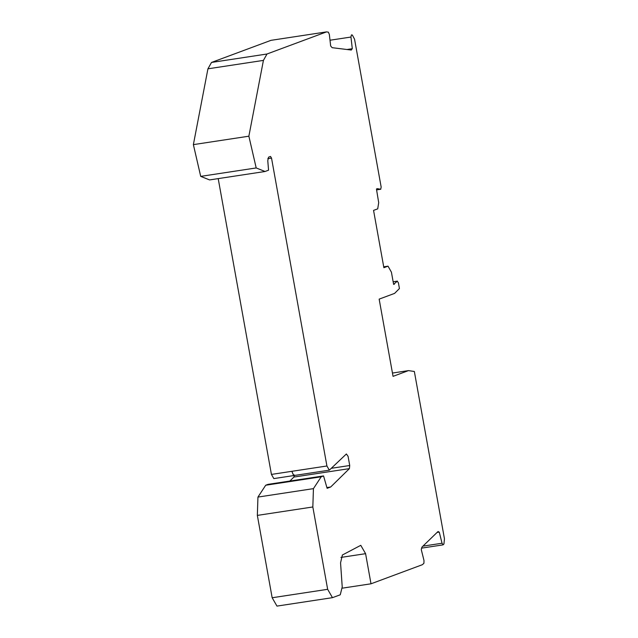 <?xml version="1.0" encoding="UTF-8"?>
<svg xmlns="http://www.w3.org/2000/svg" width="638" height="638" viewBox="0 0 638 638"><rect width="100%" height="100%" fill="white"/><g stroke="black" fill="none" stroke-linecap="round" stroke-linejoin="round"><path stroke-width="0.96" d="M383.717 266.82L388.024 266.166L391.421 272.179L393.614 284.365L397.251 281.214L398.391 282.786L399.428 288.543L394.587 293.392L379.155 299.126L393.048 376.348L408.48 370.614L414.349 371.483L444.455 538.823L443.928 544.023L442.995 544.876L421.455 548.154M392.458 373.047L408.48 370.614M393.16 281.837L397.426 281.119L393.152 281.765M330.005 40.226L350.956 37.044L351.418 34.907L352.351 35.042L354.561 39.213L381.165 187.078L380.703 189.247L377.13 188.641L376.452 189.047L378.701 202.661L377.712 208.849L373.557 210.388L383.877 267.705L388.024 266.166M376.603 189.885L380.79 189.247L376.595 189.877M342.279 588.164L371.005 583.802L365.59 553.672L360.773 545.323L342.383 555.004L340.556 562.86L342.223 586.944L340.253 594.799L332.462 597.662L327.653 589.313L312.835 506.971L313.433 488.636L321.193 476.801L323.554 475.924L327.119 488.317L330.699 486.985L349.401 468.627L349.72 465.501L348.077 456.345L346.386 453.969L329.328 470.158L326.919 465.987L271.525 158.096L270.512 156.446L268.542 157.171L267.777 160.68L268.55 170.194L265.057 171.494L256.197 167.946L248.868 136.197L263.422 60.395L266.995 54.007L211.505 62.444L207.932 68.824L193.378 144.627L248.868 136.197M323.554 475.924L268.064 484.354L265.711 485.231L257.943 497.074L257.345 515.4L272.163 597.75L276.972 606.1L332.462 597.662M437.078 532.443L439.271 532.108L437.82 531.725L421.997 547.037L421.263 549.541L423.991 560.515L423.935 563.242L422.404 564.686L371.005 583.802M266.995 54.007L326.481 31.9L328.379 32.155L329.352 34.508L330.667 46L332.151 47.683L351.339 50.051M294.357 475.477L293.911 477.057L289.851 481.044M193.378 144.627L200.707 176.375L209.567 179.924L265.057 171.494M326.895 487.56L330.699 486.985M265.711 485.231L321.193 476.801M218.204 178.616L271.429 474.417L273.838 478.596L329.328 470.158M293.496 474.999L292.22 472.224L293.257 474.696L294.828 475.254M393.614 284.365L394.332 284.237L393.614 284.349M438.234 531.502L437.82 531.725M443.163 544.788L442.038 543.241L422.922 546.144M351.155 50.051L352.296 48.703L346.912 49.525M442.038 543.241L439.271 532.108M352.296 48.703L350.956 37.044M211.505 62.444L270.99 40.338L326.481 31.9M327.653 589.313L272.163 597.75M340.923 557.421L365.59 553.672M263.422 60.395L207.932 68.824M349.72 465.501L331.473 468.276M293.911 477.057L349.401 468.627M267.793 158.663L271.525 158.096M256.197 167.946L200.707 176.375M257.943 497.074L313.433 488.636M257.345 515.4L312.835 506.971M271.429 474.417L326.919 465.987M292.013 471.291L292.22 472.224"/></g></svg>
